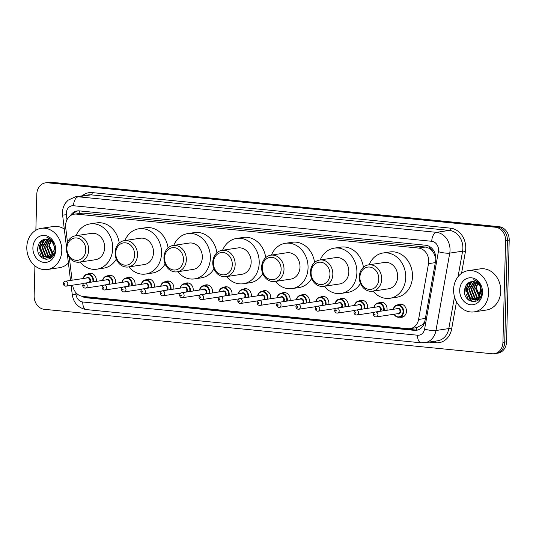 <?xml version="1.0" encoding="UTF-8"?>
<svg xmlns="http://www.w3.org/2000/svg" width="536" height="536" viewBox="0 0 536 536"><rect width="100%" height="100%" fill="white"/><g stroke="black" fill="none" stroke-linecap="round" stroke-linejoin="round"><path stroke-width="0.8" d="M378.63 302.874A6.66 5.574 81.4 0 1 380.486 302.177A6.66 5.574 81.4 0 1 387.079 309.319A6.66 5.574 81.4 0 1 386.999 310.25M359.247 300.951A6.66 5.574 81.4 0 1 361.103 300.247A6.66 5.574 81.4 0 1 367.696 307.389A6.66 5.574 81.4 0 1 367.616 308.327M339.864 299.028A6.66 5.574 81.4 0 1 341.72 298.324A6.66 5.574 81.4 0 1 348.313 305.466A6.66 5.574 81.4 0 1 348.233 306.404M320.488 297.105A6.66 5.574 81.4 0 1 322.344 296.401A6.66 5.574 81.4 0 1 328.937 303.544A6.66 5.574 81.4 0 1 328.849 304.481M301.105 295.182A6.66 5.574 81.4 0 1 302.961 294.478A6.66 5.574 81.4 0 1 309.553 301.621A6.66 5.574 81.4 0 1 309.473 302.559M281.722 293.259A6.66 5.574 81.4 0 1 283.578 292.555A6.66 5.574 81.4 0 1 290.17 299.698A6.66 5.574 81.4 0 1 290.09 300.636M262.345 291.336A6.66 5.574 81.4 0 1 264.201 290.633A6.66 5.574 81.4 0 1 270.787 297.775A6.66 5.574 81.4 0 1 270.707 298.713M242.962 289.413A6.66 5.574 81.4 0 1 244.818 288.71A6.66 5.574 81.4 0 1 251.411 295.852A6.66 5.574 81.4 0 1 251.324 296.783M223.579 287.49A6.66 5.574 81.4 0 1 225.435 286.787A6.66 5.574 81.4 0 1 232.028 293.929A6.66 5.574 81.4 0 1 231.947 294.86M204.196 285.561A6.66 5.574 81.4 0 1 206.052 284.864A6.66 5.574 81.4 0 1 212.645 292.006A6.66 5.574 81.4 0 1 212.564 292.937M184.82 283.638A6.66 5.574 81.4 0 1 186.675 282.941A6.66 5.574 81.4 0 1 193.262 290.083A6.66 5.574 81.4 0 1 193.181 291.015M165.436 281.715A6.66 5.574 81.4 0 1 167.292 281.018A6.66 5.574 81.4 0 1 173.885 288.16A6.66 5.574 81.4 0 1 173.805 289.092M146.053 279.792A6.66 5.574 81.4 0 1 147.909 279.095A6.66 5.574 81.4 0 1 154.502 286.231A6.66 5.574 81.4 0 1 154.422 287.169M126.67 277.869A6.66 5.574 81.4 0 1 128.526 277.166A6.66 5.574 81.4 0 1 135.119 284.308A6.66 5.574 81.4 0 1 135.039 285.246M107.294 275.946A6.66 5.574 81.4 0 1 109.15 275.243A6.66 5.574 81.4 0 1 115.743 282.385A6.66 5.574 81.4 0 1 115.655 283.323M87.911 274.023A6.66 5.574 81.4 0 1 89.767 273.32A6.66 5.574 81.4 0 1 96.359 280.462A6.66 5.574 81.4 0 1 96.279 281.4M398.013 304.796A6.66 5.574 81.4 0 1 399.869 304.1A6.66 5.574 81.4 0 1 406.456 311.242A6.66 5.574 81.4 0 1 401.853 317.272A6.66 5.574 81.4 0 1 399.876 317.151M72.682 285.165A12.489 10.452 -98.6 0 0 82.745 296.401L407.976 328.675A12.489 10.452 -98.6 0 0 410.167 328.622A12.489 10.452 -98.6 0 0 418.583 319.449L428.512 263.645A12.489 10.452 -98.6 0 0 428.733 261.508A12.489 10.452 -98.6 0 0 418.562 248.061L76.427 214.105A12.489 10.452 -98.6 0 0 74.236 214.166A12.489 10.452 -98.6 0 0 65.707 227.639L67.482 242.299M435.855 258.613L434.24 253.937L432.405 251.103A4.161 3.484 -98.6 0 0 429.249 248.262A12.489 6.687 -84.3 0 1 429.376 246.419M429.249 248.262L429.068 248.242A12.489 10.452 81.4 0 1 432.405 251.103M416.626 330.109A12.489 6.687 -84.3 0 1 416.485 327.67L422.536 324.622L424.827 321.526M429.068 248.242L425.336 247.042L83.201 213.087L74.236 214.166M69.338 257.595L72.079 280.201M81.981 296.287A12.489 10.452 -98.6 0 0 86.216 297.781L414.301 330.344A12.489 10.452 -98.6 0 0 416.485 330.29A12.489 10.452 -98.6 0 0 424.901 321.118L435.634 260.831A12.489 10.452 -98.6 0 0 435.848 258.694A12.489 10.452 -98.6 0 0 425.678 245.247L79.341 210.876A12.489 10.452 -98.6 0 0 77.151 210.929A12.489 10.452 -98.6 0 0 70.317 215.774M42.532 244.61A16.65 13.936 81.4 0 1 42.96 241.87M43.336 240.517A16.65 13.936 81.4 0 1 43.704 239.478M469.335 286.968A16.65 13.936 81.4 0 1 469.771 284.227M470.146 282.874A16.65 13.936 81.4 0 1 470.508 281.836M35.858 230.252L36.803 194.153A12.489 10.452 81.4 0 1 45.433 182.85A12.489 10.452 81.4 0 1 47.624 182.789L495.425 227.231A12.489 10.452 81.4 0 1 505.595 240.677L502.929 342.39A12.489 10.452 81.4 0 1 494.299 353.7A12.489 10.452 81.4 0 1 492.108 353.753L44.314 309.312A12.489 10.452 81.4 0 1 34.143 295.865L34.927 265.843M45.433 182.85L49.044 182.3A12.489 10.452 81.4 0 1 51.228 182.247L499.029 226.688A12.489 10.452 81.4 0 1 509.2 240.135L506.533 341.847L504.731 342.115A12.489 10.452 81.4 0 1 496.102 353.425A12.489 10.452 81.4 0 0 504.731 342.115L507.398 240.409L504.731 342.115L502.929 342.39M499.029 226.688L497.227 226.963A12.489 10.452 81.4 0 1 507.398 240.409A12.489 10.452 81.4 0 0 497.227 226.963L49.426 182.521L497.227 226.963L495.425 227.231M47.242 182.575A12.489 10.452 81.4 0 1 49.426 182.521A12.489 10.452 81.4 0 0 47.242 182.575M72.775 214.514A12.489 10.452 81.4 0 1 78.062 210.842M417.383 330.102A12.489 10.452 81.4 0 1 416.103 330.069L88.025 297.507A12.489 10.452 81.4 0 1 84.849 296.609M506.533 341.847A12.489 10.452 81.4 0 1 497.904 353.15L494.299 353.7M453.61 289.554A20.817 17.42 81.4 0 1 467.995 270.707A20.817 17.42 81.4 0 1 488.591 293.025A20.817 17.42 81.4 0 1 474.206 311.872A20.817 17.42 81.4 0 1 453.61 289.554M467.995 270.707L480.162 268.871A20.817 17.42 81.4 0 1 500.765 291.189A20.817 17.42 81.4 0 1 486.38 310.036L474.206 311.872M482.507 292.422A13.574 11.357 81.4 0 1 470.749 304.77A13.574 11.357 81.4 0 1 459.694 290.157A13.574 11.357 81.4 0 1 471.452 277.809A13.574 11.357 81.4 0 1 482.507 292.422M481.261 291.731A9.414 7.873 81.4 0 0 473.596 281.601C468.477 281.494 465.456 284.348 464.531 290.164C463.151 304.019 482.099 305.688 481.857 292.06L480.142 284.931C478.521 282.211 476.37 280.489 473.683 279.765C478.722 282.03 481.248 286.023 481.261 291.731L477.469 299.376L475.244 300.18L469.938 298.539L466.575 289.996L471.117 282.238L472.886 281.534M473.1 281.547L471.68 282.15L467.137 289.909L470.501 298.452L475.526 300.133M474.172 281.681L469.389 289.567L472.759 298.11L476.631 299.798M473.878 281.635L468.826 289.654L472.196 298.197L476.357 299.905M477.496 299.838L478.862 299.47M475.345 282.01L471.647 289.226L475.01 297.775L477.697 299.235M475.05 281.909L471.077 289.313L474.447 297.855L477.435 299.403M476.558 282.586L473.898 288.891L477.261 297.433L478.728 298.411M476.249 282.412L473.335 288.971L476.698 297.514L478.474 298.646M477.81 283.49L476.149 288.549L479.707 297.245M477.489 283.222L475.586 288.629L479.465 297.574M480.839 297.808L476.323 288.247M468.806 300.207A20.817 17.42 81.4 0 1 466.561 294.559M465.972 291.47A20.817 17.42 81.4 0 1 465.777 287.718M468.129 283.088L465.945 289.614L470.206 300.187L472.899 301.775M468.652 282.713L466.226 289.574L470.494 300.147L473.355 301.802M359.911 277.28A11.243 9.407 81.4 0 1 369.646 267.055A11.243 9.407 81.4 0 1 378.798 279.156A11.243 9.407 81.4 0 1 369.063 289.38A11.243 9.407 81.4 0 1 359.911 277.28M359.288 276.938A13.32 11.149 81.4 0 1 368.493 264.871A13.32 11.149 81.4 0 1 381.679 279.156A13.32 11.149 81.4 0 1 372.473 291.222A13.32 11.149 81.4 0 1 359.288 276.938M372.473 291.222L388.473 288.804A13.32 11.149 -98.6 0 0 397.678 276.744A13.32 11.149 -98.6 0 0 384.5 262.459L368.493 264.871M369.09 264.784A22.894 19.162 81.4 0 1 383.066 252.992A22.894 19.162 81.4 0 1 405.725 277.541A22.894 19.162 81.4 0 1 389.907 298.271A22.894 19.162 81.4 0 1 373.063 291.128M383.066 252.992L389.826 251.967A22.894 19.162 81.4 0 1 412.486 276.522A22.894 19.162 81.4 0 1 396.667 297.252L389.907 298.271M311.074 272.435A11.243 9.407 81.4 0 1 320.809 262.205A11.243 9.407 81.4 0 1 329.962 274.305A11.243 9.407 81.4 0 1 320.226 284.536A11.243 9.407 81.4 0 1 311.074 272.435M310.451 272.087A13.32 11.149 81.4 0 1 319.657 260.027A13.32 11.149 81.4 0 1 332.836 274.311A13.32 11.149 81.4 0 1 323.63 286.371A13.32 11.149 81.4 0 1 310.451 272.087M323.63 286.371L339.636 283.959A13.32 11.149 -98.6 0 0 348.842 271.893A13.32 11.149 -98.6 0 0 335.657 257.608L319.657 260.027M320.253 259.94A22.894 19.162 81.4 0 1 334.23 248.141A22.894 19.162 81.4 0 1 356.889 272.69A22.894 19.162 81.4 0 1 341.064 293.427A22.894 19.162 81.4 0 1 324.226 286.284M334.23 248.141L340.99 247.123A22.894 19.162 81.4 0 1 363.415 267.317M360.46 283.343A22.894 19.162 81.4 0 1 347.831 292.401L341.064 293.427M262.231 267.585A11.243 9.407 81.4 0 1 271.973 257.36A11.243 9.407 81.4 0 1 281.125 269.461A11.243 9.407 81.4 0 1 271.384 279.685A11.243 9.407 81.4 0 1 262.231 267.585M261.608 267.243A13.32 11.149 81.4 0 1 270.814 255.183A13.32 11.149 81.4 0 1 284 269.461A13.32 11.149 81.4 0 1 274.794 281.527A13.32 11.149 81.4 0 1 261.608 267.243M274.794 281.527L290.8 279.109A13.32 11.149 -98.6 0 0 300.006 267.049A13.32 11.149 -98.6 0 0 286.82 252.764L270.814 255.183M271.41 255.089A22.894 19.162 81.4 0 1 285.393 243.297A22.894 19.162 81.4 0 1 308.053 267.846A22.894 19.162 81.4 0 1 292.227 288.576A22.894 19.162 81.4 0 1 275.39 281.434M285.393 243.297L292.154 242.279A22.894 19.162 81.4 0 1 314.578 262.473M311.624 278.499A22.894 19.162 81.4 0 1 298.988 287.557L292.227 288.576M213.395 262.74A11.243 9.407 81.4 0 1 223.13 252.51A11.243 9.407 81.4 0 1 232.289 264.617A11.243 9.407 81.4 0 1 222.547 274.841A11.243 9.407 81.4 0 1 213.395 262.74M212.772 262.392A13.32 11.149 81.4 0 1 221.978 250.332A13.32 11.149 81.4 0 1 235.163 264.617A13.32 11.149 81.4 0 1 225.958 276.677A13.32 11.149 81.4 0 1 212.772 262.392M225.958 276.677L241.957 274.265A13.32 11.149 -98.6 0 0 251.17 262.198A13.32 11.149 -98.6 0 0 237.984 247.92L221.978 250.332M222.574 250.245A22.894 19.162 81.4 0 1 236.55 238.446A22.894 19.162 81.4 0 1 259.21 263.002A22.894 19.162 81.4 0 1 243.391 283.732A22.894 19.162 81.4 0 1 226.554 276.589M236.55 238.446L243.317 237.428A22.894 19.162 81.4 0 1 265.735 257.628M262.787 273.648A22.894 19.162 81.4 0 1 250.151 282.707L243.391 283.732M164.559 257.89A11.243 9.407 81.4 0 1 174.294 247.666A11.243 9.407 81.4 0 1 183.446 259.766A11.243 9.407 81.4 0 1 173.711 269.99A11.243 9.407 81.4 0 1 164.559 257.89M163.936 257.548A13.32 11.149 81.4 0 1 173.141 245.488A13.32 11.149 81.4 0 1 186.327 259.772A13.32 11.149 81.4 0 1 177.121 271.832A13.32 11.149 81.4 0 1 163.936 257.548M177.121 271.832L193.121 269.414A13.32 11.149 -98.6 0 0 202.327 257.354A13.32 11.149 -98.6 0 0 189.148 243.069L173.141 245.488M173.738 245.394A22.894 19.162 81.4 0 1 187.714 233.602A22.894 19.162 81.4 0 1 210.373 258.151A22.894 19.162 81.4 0 1 194.555 278.881A22.894 19.162 81.4 0 1 177.711 271.739M187.714 233.602L194.474 232.584A22.894 19.162 81.4 0 1 216.899 252.778M213.951 268.804A22.894 19.162 81.4 0 1 201.315 277.862L194.555 278.881M115.722 253.046A11.243 9.407 81.4 0 1 125.458 242.821A11.243 9.407 81.4 0 1 134.61 254.922A11.243 9.407 81.4 0 1 124.875 265.146A11.243 9.407 81.4 0 1 115.722 253.046M115.099 252.704A13.32 11.149 81.4 0 1 124.305 240.637A13.32 11.149 81.4 0 1 137.484 254.922A13.32 11.149 81.4 0 1 128.278 266.982A13.32 11.149 81.4 0 1 115.099 252.704M128.278 266.982L144.285 264.57A13.32 11.149 -98.6 0 0 153.49 252.51A13.32 11.149 -98.6 0 0 140.305 238.225L124.305 240.637M124.901 240.55A22.894 19.162 81.4 0 1 138.878 228.758A22.894 19.162 81.4 0 1 161.537 253.307A22.894 19.162 81.4 0 1 145.712 274.037A22.894 19.162 81.4 0 1 128.875 266.895M138.878 228.758L145.638 227.733A22.894 19.162 81.4 0 1 168.063 247.934M165.108 263.96A22.894 19.162 81.4 0 1 152.479 273.018L145.712 274.037M66.879 248.195A11.243 9.407 81.4 0 1 76.621 237.971A11.243 9.407 81.4 0 1 85.773 250.071A11.243 9.407 81.4 0 1 76.032 260.302A11.243 9.407 81.4 0 1 66.879 248.195M66.256 247.853A13.32 11.149 81.4 0 1 75.462 235.793A13.32 11.149 81.4 0 1 88.648 250.078A13.32 11.149 81.4 0 1 79.442 262.137A13.32 11.149 81.4 0 1 66.256 247.853M79.442 262.137L95.448 259.719A13.32 11.149 -98.6 0 0 104.654 247.659A13.32 11.149 -98.6 0 0 91.468 233.374L75.462 235.793M76.058 235.699A22.894 19.162 81.4 0 1 90.041 223.907A22.894 19.162 81.4 0 1 112.701 248.456A22.894 19.162 81.4 0 1 96.875 269.193A22.894 19.162 81.4 0 1 80.038 262.05M90.041 223.907L96.802 222.889A22.894 19.162 81.4 0 1 119.227 243.083M116.272 259.109A22.894 19.162 81.4 0 1 103.636 268.168L96.875 269.193M26.8 247.197A20.817 17.42 81.4 0 1 41.185 228.349A20.817 17.42 81.4 0 1 61.787 250.667A20.817 17.42 81.4 0 1 47.403 269.514A20.817 17.42 81.4 0 1 26.8 247.197M41.185 228.349L53.359 226.514A20.817 17.42 81.4 0 1 64.3 229.06M55.697 250.064A13.574 11.357 81.4 0 1 43.939 262.412A13.574 11.357 81.4 0 1 32.884 247.8A13.574 11.357 81.4 0 1 44.642 235.451A13.574 11.357 81.4 0 1 55.697 250.064M54.458 249.374A9.414 7.873 81.4 0 0 46.793 239.244C41.667 239.13 38.646 241.984 37.728 247.806C36.341 261.662 55.288 263.33 55.047 249.702L53.332 242.574C51.717 239.853 49.567 238.131 46.873 237.408C51.912 239.672 54.438 243.666 54.458 249.374L50.665 257.019L48.434 257.823L43.128 256.181L39.765 247.632L44.307 239.873L46.083 239.177M46.29 239.19L44.87 239.793L40.327 247.552L43.697 256.094L48.716 257.776M47.362 239.324L42.585 247.21L45.949 255.752L49.821 257.441M47.074 239.277L42.016 247.297L45.386 255.84L49.547 257.541M50.692 257.481L52.052 257.106M48.535 239.652L44.836 246.868L48.2 255.411L50.893 256.878M48.24 239.545L44.274 246.955L47.637 255.498L50.625 257.039M49.748 240.229L47.088 246.526L50.458 255.076L51.925 256.054M49.439 240.054L46.525 246.614L49.895 255.156L51.67 256.288M51 241.133L49.346 246.192L52.897 254.881M50.686 240.865L48.783 246.272L52.662 255.216M54.029 255.451L49.513 245.883M68.414 262.975A20.817 17.42 81.4 0 1 59.57 267.678L47.403 269.514M41.996 257.843A20.817 17.42 81.4 0 1 39.751 252.201M39.162 249.113A20.817 17.42 81.4 0 1 38.974 245.354M41.326 240.731L39.141 247.257L43.403 257.829L46.089 259.417M41.842 240.356L39.423 247.217L43.684 257.789L46.552 259.444M435.319 262.62L428.512 263.645M422.536 324.622A12.489 2.559 10.1 0 0 423.634 324.883M87.938 297.5A12.489 6.687 -84.3 0 1 87.871 296.911M434.24 253.937A12.489 2.559 10.1 0 0 435.279 254.198M79.214 213.408A12.489 6.687 -84.3 0 1 79.435 210.883M425.336 247.042L418.562 248.061M425.383 318.424L418.583 319.449M83.201 213.087L76.427 214.105M75.79 292.495L76.032 294.478A8.328 6.968 -98.6 0 0 82.738 301.996L417.537 335.221A8.328 6.968 -98.6 0 0 424.606 329.077L438.388 251.679A8.328 6.968 -98.6 0 0 438.528 250.258A8.328 6.968 -98.6 0 0 431.748 241.294L73.512 205.737A8.328 6.968 -98.6 0 0 66.297 213.315A8.328 6.968 -98.6 0 0 66.364 214.762L66.973 219.787M73.512 205.737A8.328 4.462 95.7 0 1 78.236 196.786L436.472 232.343A16.65 13.936 81.4 0 1 450.032 250.272A16.65 13.936 81.4 0 1 449.744 253.119L462.595 251.183A16.65 13.936 -98.6 0 0 462.883 248.329A16.65 13.936 -98.6 0 0 449.322 230.4L91.08 194.849A16.65 13.936 -98.6 0 0 88.165 194.923L75.315 196.859A16.65 13.936 81.4 0 1 78.236 196.786L91.08 194.849A2.084 1.112 -84.3 0 0 92.266 192.612L450.501 228.162A2.084 1.112 -84.3 0 1 449.322 230.4L436.472 232.343A8.328 4.462 95.7 0 0 431.748 241.294M75.315 196.859L68.085 200.196L65.606 202.903C63.63 205.724 62.585 208.893 62.484 212.417L62.612 215.083L66.364 214.762M450.501 228.162A18.733 15.678 81.4 0 1 465.757 248.335A18.733 15.678 81.4 0 1 465.436 251.538L461.556 273.327M456.491 301.781L451.654 328.937A18.733 15.678 81.4 0 1 435.748 342.772L428.994 342.102M82.189 195.821A18.733 15.678 81.4 0 1 92.266 192.612M505.595 240.677L509.2 240.135M47.624 182.789L51.228 182.247M438.388 251.679A8.328 1.708 10.1 0 0 449.744 253.119L435.969 330.511L448.82 328.575L454.481 296.75M424.606 329.077A8.328 1.708 10.1 0 0 435.969 330.511A16.65 13.936 81.4 0 1 424.747 342.739L437.597 340.802A16.65 13.936 -98.6 0 0 448.82 328.575A2.084 0.429 -169.9 0 1 451.654 328.937M458.059 276.656L462.595 251.183A2.084 0.429 -169.9 0 1 465.436 251.538M435.312 341.144A2.084 1.112 -84.3 0 1 435.748 342.772M71.134 285.4L72.273 294.8L76.032 294.478M82.738 301.996A8.328 4.462 95.7 0 0 86.423 309.6L421.222 342.826L424.747 342.739M417.537 335.221A8.328 4.462 95.7 0 0 421.222 342.826M416.103 330.069L414.301 330.344M88.025 297.507L86.216 297.781M479.11 296.247L480.625 287.718M468.926 288.026A17.072 14.284 81.4 0 1 469.101 285.876M469.308 284.643A17.072 14.284 81.4 0 1 469.462 283.973M469.637 283.296A17.072 14.284 81.4 0 1 470.059 281.99M42.123 245.669A17.072 14.284 81.4 0 1 42.297 243.512M42.505 242.285A17.072 14.284 81.4 0 1 42.652 241.609M42.833 240.939A17.072 14.284 81.4 0 1 43.255 239.632M393.277 309.305A6.244 5.226 81.4 0 1 397.451 304.884A6.244 5.226 81.4 0 1 403.628 311.577A6.244 5.226 81.4 0 1 399.313 317.232A6.244 5.226 81.4 0 1 394.02 314.243M394.174 314.217A5.829 4.878 -98.6 0 0 399.581 316.729A5.829 4.878 -98.6 0 0 403.052 311.577A5.829 4.878 -98.6 0 0 398.878 305.399A5.829 4.878 -98.6 0 0 393.424 309.279M396.54 308.81A2.914 2.439 81.4 0 1 399.199 308.535A2.914 2.439 81.4 0 1 400.606 311.336A2.914 2.439 81.4 0 1 397.29 313.748M398.302 313.594A2.499 2.09 -98.6 0 0 400.03 311.336A2.499 2.09 -98.6 0 0 397.558 308.656L375.468 311.992A2.499 2.09 81.4 0 1 377.94 314.672A2.499 2.09 81.4 0 1 376.212 316.93L398.302 313.594M375.066 314.666A0.415 0.348 -98.6 0 0 374.363 314.599A0.415 0.348 -98.6 0 0 375.066 314.666M373.894 307.383A6.244 5.226 81.4 0 1 378.068 302.961A6.244 5.226 81.4 0 1 384.245 309.654A6.244 5.226 81.4 0 1 384.145 310.679M383.548 310.773A5.829 4.878 -98.6 0 0 383.675 309.654A5.829 4.878 -98.6 0 0 379.495 303.476A5.829 4.878 -98.6 0 0 374.048 307.356M377.163 306.887A2.914 2.439 81.4 0 1 379.823 306.612A2.914 2.439 81.4 0 1 381.223 309.413A2.914 2.439 81.4 0 1 380.6 311.215M379.702 311.349A2.499 2.09 -98.6 0 0 380.647 309.413A2.499 2.09 -98.6 0 0 378.175 306.733L356.085 310.069A2.499 2.09 81.4 0 1 358.557 312.743A2.499 2.09 81.4 0 1 356.835 315.007L374.557 312.334M355.683 312.743A0.415 0.348 -98.6 0 0 354.986 312.676A0.415 0.348 -98.6 0 0 355.683 312.743M354.51 305.453A6.244 5.226 81.4 0 1 358.685 301.038A6.244 5.226 81.4 0 1 364.869 307.731A6.244 5.226 81.4 0 1 364.768 308.756M364.172 308.85A5.829 4.878 -98.6 0 0 364.292 307.731A5.829 4.878 -98.6 0 0 360.112 301.554A5.829 4.878 -98.6 0 0 354.665 305.433M357.78 304.964A2.914 2.439 81.4 0 1 360.44 304.689A2.914 2.439 81.4 0 1 361.84 307.49A2.914 2.439 81.4 0 1 361.217 309.292M360.319 309.426A2.499 2.09 -98.6 0 0 361.264 307.49A2.499 2.09 -98.6 0 0 358.798 304.81L336.709 308.146A2.499 2.09 81.4 0 1 339.181 310.82A2.499 2.09 81.4 0 1 337.452 313.084L355.174 310.411M336.3 310.82A0.415 0.348 -98.6 0 0 335.603 310.753A0.415 0.348 -98.6 0 0 336.3 310.82M335.127 303.53A6.244 5.226 81.4 0 1 339.308 299.115A6.244 5.226 81.4 0 1 345.486 305.808A6.244 5.226 81.4 0 1 345.385 306.833M344.789 306.927A5.829 4.878 -98.6 0 0 344.909 305.808A5.829 4.878 -98.6 0 0 340.735 299.631A5.829 4.878 -98.6 0 0 335.281 303.51M338.397 303.041A2.914 2.439 81.4 0 1 341.057 302.766A2.914 2.439 81.4 0 1 342.464 305.567A2.914 2.439 81.4 0 1 341.841 307.369M340.943 307.503A2.499 2.09 -98.6 0 0 341.888 305.567A2.499 2.09 -98.6 0 0 339.415 302.887L317.325 306.224A2.499 2.09 81.4 0 1 319.798 308.897A2.499 2.09 81.4 0 1 318.069 311.161L335.791 308.488M316.923 308.897A0.415 0.348 -98.6 0 0 316.22 308.823A0.415 0.348 -98.6 0 0 316.923 308.897M315.751 301.607A6.244 5.226 81.4 0 1 319.925 297.192A6.244 5.226 81.4 0 1 326.102 303.885A6.244 5.226 81.4 0 1 326.002 304.91M325.406 304.997A5.829 4.878 -98.6 0 0 325.526 303.885A5.829 4.878 -98.6 0 0 321.352 297.708A5.829 4.878 -98.6 0 0 315.898 301.587M319.014 301.118A2.914 2.439 81.4 0 1 321.68 300.843A2.914 2.439 81.4 0 1 323.081 303.644A2.914 2.439 81.4 0 1 322.458 305.446M321.56 305.58A2.499 2.09 -98.6 0 0 322.505 303.637A2.499 2.09 -98.6 0 0 320.032 300.964L297.942 304.294A2.499 2.09 81.4 0 1 300.415 306.974A2.499 2.09 81.4 0 1 298.693 309.239L316.408 306.559M297.54 306.974A0.415 0.348 -98.6 0 0 296.837 306.9A0.415 0.348 -98.6 0 0 297.54 306.974M296.368 299.684A6.244 5.226 81.4 0 1 300.542 295.269A6.244 5.226 81.4 0 1 306.726 301.962A6.244 5.226 81.4 0 1 306.625 302.987M306.023 303.075A5.829 4.878 -98.6 0 0 306.15 301.962A5.829 4.878 -98.6 0 0 301.969 295.785A5.829 4.878 -98.6 0 0 296.522 299.664M299.637 299.195A2.914 2.439 81.4 0 1 302.297 298.921A2.914 2.439 81.4 0 1 303.698 301.714A2.914 2.439 81.4 0 1 303.075 303.523M302.177 303.657A2.499 2.09 -98.6 0 0 303.121 301.714A2.499 2.09 -98.6 0 0 300.649 299.041L278.559 302.371A2.499 2.09 81.4 0 1 281.031 305.051A2.499 2.09 81.4 0 1 279.31 307.316L297.031 304.636M278.157 305.051A0.415 0.348 -98.6 0 0 277.46 304.977A0.415 0.348 -98.6 0 0 278.157 305.051M276.985 297.761A6.244 5.226 81.4 0 1 281.159 293.339A6.244 5.226 81.4 0 1 287.343 300.039A6.244 5.226 81.4 0 1 287.242 301.065M286.646 301.152A5.829 4.878 -98.6 0 0 286.767 300.039A5.829 4.878 -98.6 0 0 282.593 293.862A5.829 4.878 -98.6 0 0 277.139 297.741M280.254 297.266A2.914 2.439 81.4 0 1 282.914 296.991A2.914 2.439 81.4 0 1 284.315 299.791A2.914 2.439 81.4 0 1 283.698 301.601M282.8 301.735A2.499 2.09 -98.6 0 0 283.745 299.791A2.499 2.09 -98.6 0 0 281.273 297.118L259.183 300.448A2.499 2.09 81.4 0 1 261.655 303.128A2.499 2.09 81.4 0 1 259.927 305.393L277.648 302.713M258.774 303.128A0.415 0.348 -98.6 0 0 258.077 303.054A0.415 0.348 -98.6 0 0 258.774 303.128M257.602 295.839A6.244 5.226 81.4 0 1 261.782 291.416A6.244 5.226 81.4 0 1 267.96 298.117A6.244 5.226 81.4 0 1 267.859 299.142M267.263 299.229A5.829 4.878 -98.6 0 0 267.384 298.117A5.829 4.878 -98.6 0 0 263.21 291.932A5.829 4.878 -98.6 0 0 257.756 295.818M260.871 295.343A2.914 2.439 81.4 0 1 263.531 295.068A2.914 2.439 81.4 0 1 264.938 297.869A2.914 2.439 81.4 0 1 264.315 299.678M263.417 299.812A2.499 2.09 -98.6 0 0 264.362 297.869A2.499 2.09 -98.6 0 0 261.89 295.189L239.8 298.525A2.499 2.09 81.4 0 1 242.272 301.205A2.499 2.09 81.4 0 1 240.543 303.463L258.265 300.79M239.398 301.199A0.415 0.348 -98.6 0 0 238.694 301.132A0.415 0.348 -98.6 0 0 239.398 301.199M238.225 293.916A6.244 5.226 81.4 0 1 242.399 289.494A6.244 5.226 81.4 0 1 248.577 296.194A6.244 5.226 81.4 0 1 248.476 297.219M247.88 297.306A5.829 4.878 -98.6 0 0 248.007 296.187A5.829 4.878 -98.6 0 0 243.826 290.01A5.829 4.878 -98.6 0 0 238.379 293.889M241.488 293.42A2.914 2.439 81.4 0 1 244.155 293.145A2.914 2.439 81.4 0 1 245.555 295.946A2.914 2.439 81.4 0 1 244.932 297.755M244.034 297.889A2.499 2.09 -98.6 0 0 244.979 295.946A2.499 2.09 -98.6 0 0 242.507 293.266L220.417 296.602A2.499 2.09 81.4 0 1 222.889 299.282A2.499 2.09 81.4 0 1 221.167 301.54L238.882 298.867M220.015 299.276A0.415 0.348 -98.6 0 0 219.318 299.209A0.415 0.348 -98.6 0 0 220.015 299.276M218.842 291.993A6.244 5.226 81.4 0 1 223.016 287.571A6.244 5.226 81.4 0 1 229.2 294.271A6.244 5.226 81.4 0 1 229.1 295.296M228.497 295.383A5.829 4.878 -98.6 0 0 228.624 294.264A5.829 4.878 -98.6 0 0 224.443 288.087A5.829 4.878 -98.6 0 0 218.996 291.966M222.112 291.497A2.914 2.439 81.4 0 1 224.772 291.222A2.914 2.439 81.4 0 1 226.172 294.023A2.914 2.439 81.4 0 1 225.549 295.825M224.651 295.966A2.499 2.09 -98.6 0 0 225.596 294.023A2.499 2.09 -98.6 0 0 223.123 291.343L201.04 294.679A2.499 2.09 81.4 0 1 203.513 297.359A2.499 2.09 81.4 0 1 201.784 299.617L219.505 296.944M200.632 297.353A0.415 0.348 -98.6 0 0 199.935 297.286A0.415 0.348 -98.6 0 0 200.632 297.353M199.459 290.07A6.244 5.226 81.4 0 1 203.64 285.648A6.244 5.226 81.4 0 1 209.817 292.341A6.244 5.226 81.4 0 1 209.717 293.366M209.12 293.46A5.829 4.878 -98.6 0 0 209.241 292.341A5.829 4.878 -98.6 0 0 205.067 286.164A5.829 4.878 -98.6 0 0 199.613 290.043M202.729 289.574A2.914 2.439 81.4 0 1 205.389 289.299A2.914 2.439 81.4 0 1 206.796 292.1A2.914 2.439 81.4 0 1 206.172 293.902M205.275 294.043A2.499 2.09 -98.6 0 0 206.219 292.1A2.499 2.09 -98.6 0 0 203.747 289.42L181.657 292.757A2.499 2.09 81.4 0 1 184.129 295.437A2.499 2.09 81.4 0 1 182.401 297.694L200.122 295.021M181.248 295.43A0.415 0.348 -98.6 0 0 180.552 295.363A0.415 0.348 -98.6 0 0 181.248 295.43M180.083 288.147A6.244 5.226 81.4 0 1 184.257 283.725A6.244 5.226 81.4 0 1 190.434 290.418A6.244 5.226 81.4 0 1 190.334 291.443M189.737 291.537A5.829 4.878 -98.6 0 0 189.858 290.418A5.829 4.878 -98.6 0 0 185.684 284.241A5.829 4.878 -98.6 0 0 180.23 288.12M183.345 287.651A2.914 2.439 81.4 0 1 186.005 287.376A2.914 2.439 81.4 0 1 187.412 290.177A2.914 2.439 81.4 0 1 186.789 291.979M185.892 292.12A2.499 2.09 -98.6 0 0 186.836 290.177A2.499 2.09 -98.6 0 0 184.364 287.497L162.274 290.834A2.499 2.09 81.4 0 1 164.746 293.514A2.499 2.09 81.4 0 1 163.018 295.772L180.739 293.098M161.872 293.507A0.415 0.348 -98.6 0 0 161.169 293.44A0.415 0.348 -98.6 0 0 161.872 293.507M160.7 286.224A6.244 5.226 81.4 0 1 164.874 281.802A6.244 5.226 81.4 0 1 171.051 288.495A6.244 5.226 81.4 0 1 170.951 289.52M170.354 289.614A5.829 4.878 -98.6 0 0 170.482 288.495A5.829 4.878 -98.6 0 0 166.301 282.318A5.829 4.878 -98.6 0 0 160.854 286.197M163.969 285.728A2.914 2.439 81.4 0 1 166.629 285.454A2.914 2.439 81.4 0 1 168.029 288.254A2.914 2.439 81.4 0 1 167.406 290.056M166.508 290.19A2.499 2.09 -98.6 0 0 167.453 288.254A2.499 2.09 -98.6 0 0 164.981 285.574L142.891 288.911A2.499 2.09 81.4 0 1 145.363 291.584A2.499 2.09 81.4 0 1 143.641 293.849L161.363 291.175M142.489 291.584A0.415 0.348 -98.6 0 0 141.792 291.517A0.415 0.348 -98.6 0 0 142.489 291.584M141.316 284.294A6.244 5.226 81.4 0 1 145.491 279.879A6.244 5.226 81.4 0 1 151.675 286.572A6.244 5.226 81.4 0 1 151.574 287.598M150.978 287.691A5.829 4.878 -98.6 0 0 151.098 286.572A5.829 4.878 -98.6 0 0 146.918 280.395A5.829 4.878 -98.6 0 0 141.471 284.274M144.586 283.805A2.914 2.439 81.4 0 1 147.246 283.531A2.914 2.439 81.4 0 1 148.646 286.331A2.914 2.439 81.4 0 1 148.023 288.134M147.132 288.268A2.499 2.09 -98.6 0 0 148.077 286.331A2.499 2.09 -98.6 0 0 145.604 283.651L123.514 286.988A2.499 2.09 81.4 0 1 125.987 289.661A2.499 2.09 81.4 0 1 124.258 291.926L141.98 289.252M123.106 289.661A0.415 0.348 -98.6 0 0 122.409 289.594A0.415 0.348 -98.6 0 0 123.106 289.661M121.933 282.372A6.244 5.226 81.4 0 1 126.114 277.956A6.244 5.226 81.4 0 1 132.292 284.65A6.244 5.226 81.4 0 1 132.191 285.675M131.595 285.768A5.829 4.878 -98.6 0 0 131.715 284.65A5.829 4.878 -98.6 0 0 127.541 278.472A5.829 4.878 -98.6 0 0 122.087 282.351M125.203 281.882A2.914 2.439 81.4 0 1 127.863 281.608A2.914 2.439 81.4 0 1 129.27 284.408A2.914 2.439 81.4 0 1 128.647 286.211M127.749 286.345A2.499 2.09 -98.6 0 0 128.694 284.408A2.499 2.09 -98.6 0 0 126.221 281.728L104.131 285.065A2.499 2.09 81.4 0 1 106.604 287.738A2.499 2.09 81.4 0 1 104.875 290.003L122.597 287.33M103.729 287.738A0.415 0.348 -98.6 0 0 103.026 287.665A0.415 0.348 -98.6 0 0 103.729 287.738M102.557 280.449A6.244 5.226 81.4 0 1 106.731 276.033A6.244 5.226 81.4 0 1 112.908 282.727A6.244 5.226 81.4 0 1 112.808 283.752M112.212 283.839A5.829 4.878 -98.6 0 0 112.332 282.727A5.829 4.878 -98.6 0 0 108.158 276.549A5.829 4.878 -98.6 0 0 102.704 280.429M105.82 279.96A2.914 2.439 81.4 0 1 108.486 279.685A2.914 2.439 81.4 0 1 109.887 282.485A2.914 2.439 81.4 0 1 109.264 284.288M108.366 284.422A2.499 2.09 -98.6 0 0 109.311 282.479A2.499 2.09 -98.6 0 0 106.838 279.805L84.748 283.135A2.499 2.09 81.4 0 1 87.221 285.815A2.499 2.09 81.4 0 1 85.499 288.08L103.214 285.4M84.346 285.815A0.415 0.348 -98.6 0 0 83.643 285.742A0.415 0.348 -98.6 0 0 84.346 285.815M83.174 278.526A6.244 5.226 81.4 0 1 87.348 274.11A6.244 5.226 81.4 0 1 93.532 280.804A6.244 5.226 81.4 0 1 93.431 281.829M92.829 281.916A5.829 4.878 -98.6 0 0 92.956 280.804A5.829 4.878 -98.6 0 0 88.775 274.626A5.829 4.878 -98.6 0 0 83.328 278.506M86.443 278.037A2.914 2.439 81.4 0 1 89.103 277.762A2.914 2.439 81.4 0 1 90.504 280.556A2.914 2.439 81.4 0 1 89.881 282.365M88.983 282.499A2.499 2.09 -98.6 0 0 89.927 280.556A2.499 2.09 -98.6 0 0 87.455 277.882L65.365 281.212A2.499 2.09 81.4 0 1 67.838 283.892A2.499 2.09 81.4 0 1 66.116 286.157L83.837 283.477M64.963 283.892A0.415 0.348 -98.6 0 0 64.266 283.819A0.415 0.348 -98.6 0 0 64.963 283.892M416.934 327.596L410.167 328.622M72.273 294.8C73.727 303.188 78.444 308.126 86.423 309.6M62.612 215.083L66.384 246.245M67.322 253.99L70.531 280.435M481.006 289.038L479.626 296.797M401.846 304.22L397.451 304.884L395.019 306.049L393.21 309.312M375.468 311.992C374.51 311.979 373.827 312.776 373.411 314.371C373.652 316.113 374.584 316.964 376.212 316.93M393.96 314.25L396.627 316.83L399.313 317.232L403.709 316.568M382.463 302.297L378.068 302.961L375.635 304.126L373.827 307.389M356.085 310.069C355.127 310.056 354.443 310.853 354.028 312.448C354.269 314.19 355.201 315.041 356.835 315.007M363.086 300.374L358.685 301.038L356.252 302.204L354.45 305.466M336.709 308.146C335.75 308.133 335.06 308.93 334.652 310.525C334.886 312.267 335.824 313.118 337.452 313.084M343.703 298.452L339.308 299.115L336.869 300.281L335.067 303.544M317.325 306.224C316.367 306.21 315.684 307.007 315.269 308.602C315.503 310.344 316.441 311.195 318.069 311.161M324.32 296.529L319.925 297.192L317.493 298.358L315.684 301.621M297.942 304.294C296.984 304.287 296.301 305.078 295.885 306.679C296.127 308.421 297.058 309.272 298.693 309.239M304.937 294.599L300.542 295.269L298.11 296.435L296.308 299.698M278.559 302.371C277.608 302.364 276.918 303.155 276.502 304.756C276.744 306.498 277.675 307.349 279.31 307.316M285.561 292.676L281.159 293.339L278.727 294.512L276.924 297.775M259.183 300.448C258.225 300.441 257.535 301.232 257.126 302.833C257.36 304.569 258.298 305.426 259.927 305.393M266.178 290.753L261.782 291.416L259.35 292.589L257.541 295.845M239.8 298.525C238.842 298.519 238.158 299.309 237.743 300.91C237.984 302.646 238.915 303.503 240.543 303.463M246.795 288.83L242.399 289.494L239.967 290.659L238.158 293.922M220.417 296.602C219.459 296.596 218.775 297.386 218.36 298.981C218.601 300.723 219.532 301.58 221.167 301.54M227.418 286.907L223.016 287.571L220.584 288.737L218.782 291.999M201.04 294.679C200.082 294.673 199.392 295.463 198.977 297.058C199.218 298.8 200.156 299.658 201.784 299.617M208.035 284.985L203.64 285.648L201.201 286.814L199.399 290.077M181.657 292.757C180.699 292.75 180.016 293.54 179.6 295.135C179.835 296.877 180.773 297.728 182.401 297.694M188.652 283.062L184.257 283.725L181.825 284.891L180.016 288.154M162.274 290.834C161.316 290.82 160.633 291.618 160.217 293.212C160.458 294.954 161.39 295.805 163.018 295.772M169.269 281.139L164.874 281.802L162.441 282.968L160.639 286.231M142.891 288.911C141.933 288.897 141.249 289.695 140.834 291.289C141.075 293.031 142.006 293.882 143.641 293.849M149.892 279.216L145.491 279.879L143.058 281.045L141.256 284.308M123.514 286.988C122.556 286.974 121.866 287.772 121.458 289.366C121.692 291.108 122.63 291.959 124.258 291.926M130.509 277.293L126.114 277.956L123.675 279.122L121.873 282.385M104.131 285.065C103.173 285.052 102.49 285.849 102.075 287.443C102.309 289.185 103.247 290.036 104.875 290.003M111.126 275.37L106.731 276.033L104.299 277.199L102.49 280.462M84.748 283.135C83.79 283.129 83.107 283.926 82.691 285.521C82.933 287.263 83.864 288.113 85.499 288.08M91.743 273.44L87.348 274.11L84.916 275.276L83.114 278.539M65.365 281.212C64.414 281.206 63.724 281.996 63.308 283.598C63.55 285.34 64.487 286.19 66.116 286.157"/></g></svg>
